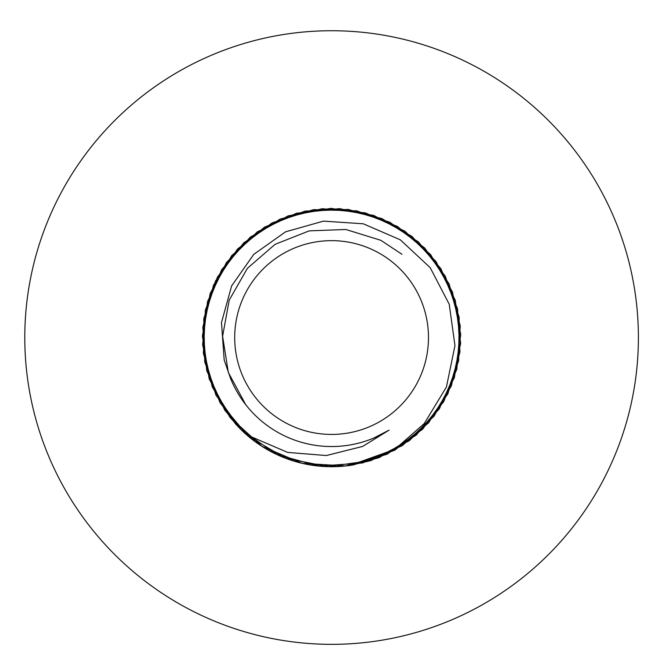 <?xml version="1.0" encoding="UTF-8"?>
<svg xmlns="http://www.w3.org/2000/svg" width="672" height="672" viewBox="0 0 672 672"><rect width="100%" height="100%" fill="white"/><g stroke="black" fill="none" stroke-linecap="round" stroke-linejoin="round"><path stroke-width="1.01" d="M638.4 337.546A306.81 306.81 0 0 1 178.189 603.246A306.81 306.81 0 0 1 178.189 71.837A306.81 306.81 0 0 1 638.4 337.546M234.704 337.546A96.886 96.886 0 0 0 382.679 419.866A96.886 96.886 0 0 0 378.697 252.874A96.886 96.886 0 0 0 234.704 337.546M398.815 445.88L424.267 423.528L446.418 387.022L454.969 345.643L449.224 304.256L430.172 267.624L400.302 239.812L363.275 223.793L323.476 221.13L285.533 231.84L253.747 254.386L231.622 285.911L221.483 322.577L224.188 360.032L230.681 378.748A108.998 108.998 0 0 0 389.063 430.156L362.611 446.435L326.357 455.532L287.666 452.416L250.614 436.498L241.382 430.013A129.184 129.184 0 0 0 350.137 465.385L390.827 450.794L398.815 445.88M241.382 430.013L215.838 394.892L203.372 353.287L205.397 309.901L221.693 269.648L250.404 237.065L288.288 215.83L331.069 208.362L373.909 215.485L411.97 236.41L440.941 268.758L457.556 308.885L459.934 352.254L447.804 393.952L422.545 429.282L387.005 454.238L350.204 465.377L353.926 464.78L394.825 450.19L428.585 422.864L451.382 385.904L460.639 343.468L455.314 300.367L436.002 261.467L404.888 231.168L365.492 212.89L322.266 208.698L280.098 219.064L243.743 242.827L217.316 277.292L203.809 318.57L204.742 361.99L220.013 402.646L241.416 430.038L235.427 423.805L212.276 387.055L202.608 344.719L207.522 301.568L226.456 262.483L257.267 231.882L296.486 213.226L339.671 208.614L381.94 218.576L418.522 241.979L445.276 276.192L459.186 317.335L458.674 360.755L443.797 401.562L416.237 435.128L379.117 457.666L350.448 465.335M215.754 280.35L203.776 318.772L204.784 362.191L220.122 402.822L248.052 436.078L285.424 458.195L328.02 466.679L371.02 460.564L409.559 440.546L439.286 408.887L456.842 369.163L460.244 325.87L449.106 283.895L424.687 247.976L389.743 222.188L348.23 209.437L304.836 211.159L264.466 227.17L231.68 255.654L210.185 293.395L202.415 336.118L209.244 379.008L229.9 417.211L262.055 446.41L302.064 463.302L345.408 465.982L387.19 454.146L422.696 429.131L447.896 393.767L459.959 352.044L457.506 308.683L440.832 268.582L411.802 236.284L373.716 215.418L330.859 208.362L288.095 215.905L250.236 237.191L221.584 269.825L205.355 310.111L203.398 353.489L215.93 395.077L241.534 430.156L277.309 454.768L319.225 466.133L362.544 462.966L402.36 445.62L434.171 416.06L454.398 377.622L460.74 334.664L452.491 292.026L430.576 254.528L397.471 226.422L356.924 210.865L313.513 209.63L272.143 222.852L237.493 249.035L213.478 285.222L202.818 327.323L206.707 370.574L224.708 410.096L241.466 430.072L229.774 417.052L209.177 378.815L202.423 335.916L210.26 293.194L231.815 255.494L264.642 227.06L305.038 211.117L348.432 209.462L389.928 222.281L424.83 248.128L449.19 284.08L460.261 326.071L456.792 369.365L439.169 409.055L409.391 440.672L370.818 460.622L350.54 465.318M401.948 254.293L380.856 240.316L345.828 229.48L309.196 230.874L275.092 244.331L247.388 268.33L229.202 300.166L222.6 336.227L228.329 372.439L245.742 404.704M373.75 438.052L389.063 430.156"/></g></svg>
